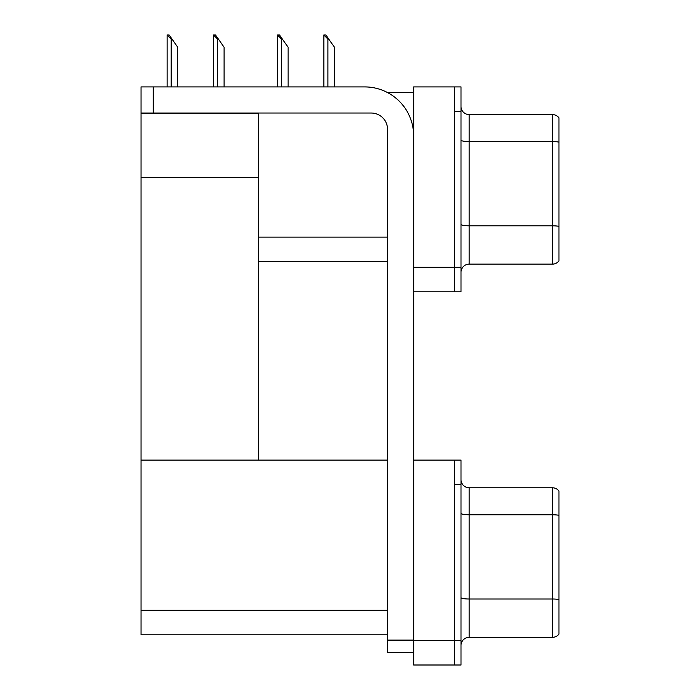 <?xml version="1.0" encoding="UTF-8"?>
<svg xmlns="http://www.w3.org/2000/svg" width="700" height="700" viewBox="0 0 700 700"><rect width="100%" height="100%" fill="white"/><g stroke="black" fill="none" stroke-linecap="round" stroke-linejoin="round"><path stroke-width="1.05" d="M387.651 92.627L413.665 92.627M387.546 237.108L258.58 237.108L258.58 177.354L141.032 177.354L141.032 86.914L153.274 86.914L153.274 113.032L371.219 113.032A16.328 16.328 0 0 1 387.546 129.36L387.546 640.106L413.665 640.106M454.484 460.119L454.484 665L461.011 665L461.011 460.119L413.665 460.119L413.665 86.914L454.484 86.914L454.484 291.804L413.665 291.804L413.665 267.312L454.484 267.312L454.484 291.804L461.011 291.804L461.011 267.312L454.484 267.312L454.484 111.405L461.011 111.405L461.011 267.312M258.58 261.599L387.546 261.599M141.032 113.689L258.58 113.689L258.58 113.032M258.58 113.689L258.58 460.119L141.032 460.119L141.032 177.354M413.665 291.804L413.665 665L454.484 665L454.484 484.601L461.011 484.601M387.546 634.795L141.032 634.795L141.032 460.119L387.546 460.119M461.011 272.291A8.164 8.164 0 0 1 469.175 264.127L552.44 264.127L552.44 114.59L469.175 114.59A8.164 8.164 0 0 1 461.011 106.426A8.164 8.164 0 0 0 469.175 114.59L469.175 264.127M558.968 117.854A8.164 8.164 0 0 0 552.44 114.59A8.164 8.164 0 0 1 558.968 117.854L558.968 260.864A8.164 8.164 0 0 1 552.44 264.127M454.484 86.914L461.011 86.914L461.011 111.405M558.968 142.704L558.968 226.371A8.164 1.417 180 0 0 552.44 225.811L469.175 225.811A8.164 1.417 0 0 1 461.011 224.394M461.011 645.488A8.164 8.164 0 0 1 469.175 637.332L552.44 637.332L552.44 487.786A8.164 8.164 0 0 1 558.968 491.05L558.968 634.06A8.164 8.164 0 0 1 552.44 637.332M558.968 491.05A8.164 8.164 0 0 0 552.44 487.786A8.164 8.164 0 0 1 558.968 491.05A8.164 8.164 0 0 0 552.44 487.786L469.175 487.786A8.164 8.164 0 0 1 461.011 479.623A8.164 8.164 0 0 0 469.175 487.786L469.175 637.332M558.968 515.9L558.968 515.331A8.164 1.417 180 0 0 552.44 514.771L469.175 514.771A8.164 1.417 0 0 1 461.011 513.354M324.223 35L325.885 35L328.738 39.078L327.924 39.078L323.846 35L323.846 86.914M334.451 86.914L334.451 47.241L328.738 39.078M277.865 35L279.519 35L282.371 39.078L281.558 39.078L277.48 35L277.48 86.914M288.094 86.914L288.094 47.241L282.371 39.078M213.867 35L215.521 35L218.383 39.078L217.569 39.078L213.482 35L213.482 86.914M224.096 86.914L224.096 47.241L218.383 39.078M167.501 35L169.155 35L172.016 39.078L171.202 39.078L167.116 35L167.116 86.914M177.73 86.914L177.73 47.241L172.016 39.078M413.665 652.347L387.546 652.347L387.546 640.106M413.665 135.888A48.974 48.974 0 0 0 364.691 86.914L153.274 86.914M153.274 113.032L141.032 113.032M413.665 640.509L461.011 640.509M141.032 610.312L387.546 610.312M558.968 142.135A8.164 1.417 180 0 0 552.44 141.566L469.175 141.566A8.164 1.417 0 0 1 461.011 140.149M558.968 599.576A8.164 1.417 180 0 0 552.44 599.008L469.175 599.008A8.164 1.417 0 0 1 461.011 597.59M327.924 86.914L327.924 39.078M281.558 86.914L281.558 39.078M217.569 86.914L217.569 39.078M171.202 86.914L171.202 39.078"/></g></svg>

